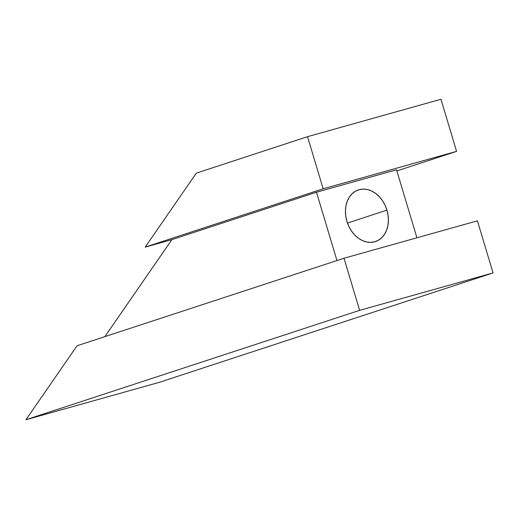 <?xml version="1.0" encoding="UTF-8"?>
<svg xmlns="http://www.w3.org/2000/svg" width="519" height="519" viewBox="0 0 519 519"><rect width="100%" height="100%" fill="white"/><g stroke="black" fill="none" stroke-linecap="round" stroke-linejoin="round"><path stroke-width="0.78" d="M386.934 210.13A27.202 20.779 -108.2 0 1 375.399 241.588A27.202 20.779 -108.2 0 1 346.906 221.353A27.202 20.779 -108.2 0 1 358.447 189.896A27.202 20.779 -108.2 0 1 386.934 210.13L347.471 223.066L386.934 210.13L388.076 215.32L388.4 220.523L387.907 225.544L386.597 230.196L384.54 234.283L381.802 237.663L378.494 240.193L374.737 241.789L370.683 242.386L366.485 241.958L362.301 240.518L358.298 238.13L354.626 234.88L351.421 230.897L348.82 226.329L346.906 221.353L345.771 216.163L345.44 210.961L345.939 205.939L347.243 201.294L349.306 197.201L352.044 193.821L355.353 191.29L359.109 189.695L363.164 189.098L367.361 189.526L371.546 190.966L375.548 193.353L379.22 196.604L382.419 200.587L385.027 205.154L386.934 210.13M396.529 169.784L416.932 237.793L396.529 169.784L316.473 192.231L171.88 239.642L104.87 336.636L171.88 239.642L316.473 192.231L396.529 169.784M336.974 260.544L316.473 192.231L336.974 260.544M307.533 136.679L323.162 188.78L456.577 151.366L440.949 99.265L307.533 136.679L196.305 173.145L145.197 247.122L171.88 239.642L145.197 247.122L323.162 188.78L145.197 247.122L196.305 173.145L307.533 136.679L440.949 99.265L456.577 151.366L396.873 170.939L456.577 151.366L323.162 188.78L307.533 136.679M77.059 345.758L344 258.241L477.422 220.828L493.05 272.923L159.372 382.321L493.05 272.923L359.628 310.336L25.95 419.735L159.372 382.321L25.95 419.735L359.628 310.336L344 258.241L77.059 345.758L25.95 419.735L77.059 345.758M477.422 220.828L344 258.241L359.628 310.336L493.05 272.923L477.422 220.828"/></g></svg>
